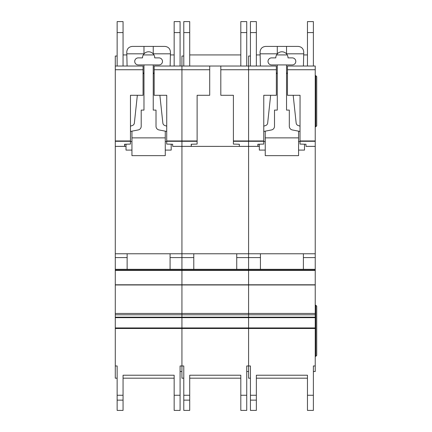 <?xml version="1.0" encoding="UTF-8"?>
<svg xmlns="http://www.w3.org/2000/svg" width="432" height="432" viewBox="0 0 432 432"><rect width="100%" height="100%" fill="white"/><g stroke="black" fill="none" stroke-linecap="round" stroke-linejoin="round"><path stroke-width="0.65" d="M143.051 95.288L130.464 95.288L143.051 95.294L143.051 69.736L115.285 69.736L115.285 66.037L117.137 66.037L117.137 21.6L123.061 21.6L123.061 66.037L127.089 66.037L123.061 66.037L127.089 66.037L126.76 51.964C127.116 48.616 128.968 46.764 132.316 46.413L164.9 46.413C168.307 46.786 170.159 48.681 170.451 52.094L170.127 66.037L173.232 66.037M158.976 57.888A3.515 3.515 0 0 1 162.491 61.409A3.515 3.515 0 0 1 158.976 64.924L138.24 64.924A3.515 3.515 0 0 1 134.725 61.409A3.515 3.515 0 0 1 138.24 57.888L142.501 57.888A6.107 6.107 180 0 1 143.98 53.903A6.107 6.107 0 0 1 153.236 53.903A6.107 6.107 180 0 1 154.715 57.888L158.976 57.888M137.338 95.294L134.368 123.023A2.965 2.965 0 0 1 132.37 125.518L130.464 126.155M143.051 72.738A2.203 2.203 0 0 1 143.98 74.536M130.464 131.452L138.208 129.94A3.704 3.704 0 0 0 141.205 126.306L141.205 110.101L143.98 110.101L143.98 64.924M131.944 150.093L126.02 150.093L126.02 144.212M165.272 150.093L171.196 150.093L171.196 144.212M153.236 64.924L153.236 110.101L156.011 110.101L156.011 126.306A3.704 3.704 0 0 0 159.008 129.94L166.752 131.452M153.236 74.536A2.203 2.203 0 0 1 154.165 72.738M166.752 126.155L164.846 125.518A2.965 2.965 0 0 1 162.848 123.023L159.878 95.294M131.944 131.161L131.944 137.873L165.272 137.873L165.272 131.161M153.236 46.413L153.236 53.903M143.98 46.413L143.98 53.903M126.803 53.816L143.98 53.816M165.272 137.873L165.272 155.644L131.944 155.644L131.944 137.873M131.944 141.572L130.464 141.572M166.752 141.572L165.272 141.572M153.236 53.816L170.413 53.816M115.285 69.736L115.285 365.969L117.137 365.969L117.137 378.184L115.285 378.184L115.285 365.969M154.165 95.294L166.752 95.288L154.165 95.294L154.165 66.037L174.155 66.037L174.155 21.6L180.085 21.6L180.085 66.037L181.931 66.037L181.931 365.969L183.784 365.969L183.784 378.184L181.931 378.184L181.931 365.969L180.085 365.969L180.085 410.4L174.155 410.4L174.155 375.224L174.155 378.184L123.061 378.184L123.061 375.224L123.061 410.4L117.137 410.4L117.137 365.969M115.285 269.32L181.931 269.32L181.931 270.065L115.285 270.065L181.931 270.065L181.931 365.969M130.464 95.288L130.464 144.077L124.54 144.256L124.616 146.389L126.02 146.389L124.675 146.389L124.675 144.25M117.137 56.036L115.285 56.036L115.285 66.037L143.051 66.037L143.051 69.736M166.752 95.288L166.703 144.077L172.676 144.256L172.676 146.362L239.328 146.389L239.328 144.256L233.356 144.077L233.404 141.296L248.584 141.296L248.584 365.969L250.436 365.969L250.436 378.184L248.584 378.184L248.584 365.969L246.731 365.969L246.731 410.4L240.808 410.4L240.808 375.224L240.808 378.184L189.707 378.184L189.707 375.224L189.707 410.4L183.784 410.4L183.784 365.969M172.676 146.389L181.931 146.389L172.676 146.362M115.285 146.389L124.616 146.389L115.285 146.389M154.165 69.736L209.704 69.736L209.704 66.037L189.707 66.037L240.808 66.037L183.784 66.037L183.784 21.6L189.707 21.6L189.707 66.037L239.884 66.037M115.285 253.768L181.931 253.768L181.931 269.32L248.584 269.32L248.584 365.969M170.084 253.768L127.132 253.768L127.132 269.32L170.084 269.32L170.084 253.768M115.285 257.585L127.132 257.585M170.084 257.585L193.784 257.585M123.061 375.224L174.155 375.224M181.931 371.52L180.085 371.52L180.085 365.969M174.155 21.6L180.085 21.6M117.137 66.037L127.089 66.037M180.085 66.037L170.127 66.037M174.155 54.923L170.386 54.923M153.949 54.923L143.267 54.923M126.83 54.923L123.061 54.923M166.752 140.956L181.931 140.956L181.931 66.037L240.808 66.037L240.808 21.6L246.731 21.6L246.731 66.037L248.584 66.037L248.584 146.389L259.324 146.389L257.974 146.389L257.974 144.25M220.811 95.294L233.404 95.288L220.811 95.294L220.811 66.037L246.731 66.037M233.404 95.288L233.404 141.296M197.116 95.288L209.704 95.288L197.116 95.294L197.116 144.077L191.192 144.256L191.268 146.389L181.931 146.389L181.931 253.768L248.584 253.768L248.584 269.32L315.236 269.32L315.236 371.52L313.384 371.52L313.384 365.969L313.384 410.4L307.46 410.4L307.46 375.224L307.46 378.184L256.36 378.184L256.36 375.224L256.36 410.4L250.436 410.4L250.436 365.969M209.704 95.288L209.704 69.736M191.322 144.25L191.322 146.389L248.584 146.389L248.584 253.768L315.236 253.768L315.236 269.32M197.116 140.956L181.931 140.956L181.931 146.362L191.263 146.362M220.811 69.736L276.356 69.736L276.356 66.037L256.36 66.037L260.393 66.037L260.064 51.964C260.415 48.616 262.267 46.764 265.621 46.413L298.204 46.413C301.612 46.786 303.464 48.681 303.755 52.094L303.426 66.037L306.536 66.037M230.812 66.037L199.708 66.037M183.784 66.037L181.931 66.037L181.931 56.036L183.784 56.036M236.736 253.768L193.784 253.768L193.784 269.32L236.736 269.32L236.736 253.768M236.736 257.585L260.437 257.585M181.931 270.065L315.236 270.065L181.931 270.065M189.707 375.224L240.808 375.224M248.584 371.52L246.731 371.52L246.731 365.969M240.808 21.6L246.731 21.6M240.808 54.923L189.707 54.923M292.28 57.888A3.515 3.515 0 0 1 295.796 61.409A3.515 3.515 0 0 1 292.28 64.924L271.544 64.924A3.515 3.515 0 0 1 268.024 61.409A3.515 3.515 0 0 1 271.544 57.888L275.8 57.888A6.107 6.107 180 0 1 277.285 53.903A6.107 6.107 0 0 1 286.54 53.903A6.107 6.107 180 0 1 288.02 57.888L292.28 57.888M270.643 95.294L267.673 123.023A2.965 2.965 0 0 1 265.669 125.518L263.768 126.155M276.356 72.738A2.203 2.203 0 0 1 277.285 74.536M263.768 131.452L271.512 129.94A3.704 3.704 0 0 0 274.504 126.306L274.504 110.101L277.285 110.101L277.285 64.924M265.248 150.093L259.324 150.093L259.324 144.212M298.571 150.093L304.495 150.093L304.495 144.212M286.54 64.924L286.54 110.101L289.316 110.101L289.316 126.306A3.704 3.704 0 0 0 292.307 129.94L300.056 131.452M286.54 74.536A2.203 2.203 0 0 1 287.464 72.738M300.056 126.155L298.15 125.518A2.965 2.965 0 0 1 296.152 123.023L293.182 95.294M265.248 131.161L265.248 137.873L298.571 137.873L298.571 131.161M286.54 46.413L286.54 53.903M277.285 46.413L277.285 53.903M260.107 53.816L277.285 53.816M298.571 137.873L298.571 155.644L265.248 155.644L265.248 137.873M265.248 141.572L263.768 141.572M300.056 141.572L298.571 141.572M286.54 53.816L303.718 53.816M233.404 140.956L248.584 140.956L248.584 66.037L250.436 66.037L250.436 21.6L256.36 21.6L256.36 66.037L250.436 66.037L260.393 66.037M287.464 95.294L300.056 95.288L287.464 95.294L287.464 66.037L307.46 66.037L307.46 21.6L313.384 21.6L313.384 66.037L315.236 66.037L315.236 253.768M300.056 95.288L300.008 144.077L305.98 144.256L305.98 146.362L315.236 146.362M263.768 95.288L276.356 95.288L263.768 95.294L263.768 144.077L257.845 144.256L257.915 146.389L239.328 146.389M276.356 95.288L276.356 69.736M305.98 146.389L315.236 146.389L305.98 146.362M287.464 69.736L315.236 69.736M250.436 66.037L248.584 66.037L248.584 56.036L250.436 56.036M263.768 140.956L248.584 140.956L248.584 141.296L263.768 141.296M303.388 253.768L260.437 253.768L260.437 269.32L303.388 269.32L303.388 253.768M303.388 257.585L315.236 257.585M256.36 375.224L307.46 375.224M313.384 365.969L315.236 365.969M307.46 21.6L313.384 21.6M313.384 66.037L303.426 66.037M307.46 54.923L303.691 54.923M287.253 54.923L276.566 54.923M260.134 54.923L256.36 54.923M315.776 126.765L315.776 75.665L316.715 76.604L316.715 125.82L315.776 126.765L315.236 126.765M315.776 75.665L315.236 75.665M315.776 305.24L316.715 306.18L316.715 355.396L315.776 356.341L315.776 305.24L315.236 305.24M315.776 356.341L315.236 356.341M115.285 327.937L315.236 327.937M115.285 141.296L130.464 141.296M115.285 146.362L124.61 146.362M166.752 141.296L197.116 141.296M115.285 140.956L130.464 140.956M115.285 270.421L315.236 270.421M115.285 284.785L315.236 284.785M115.285 284.974L315.236 284.974M115.285 313.448L315.236 313.448M115.285 314.793L315.236 314.793M115.285 317.185L315.236 317.185M115.285 317.66L315.236 317.66M115.285 328.493L315.236 328.493M123.061 395.258L117.137 395.258M174.155 395.258L180.085 395.258M174.155 32.584L180.085 32.584M174.155 410.4L180.085 410.4L174.155 410.4M123.061 400.135L117.137 400.135M123.061 32.584L117.137 32.584M239.328 146.362L257.915 146.362M189.707 395.258L183.784 395.258M240.808 395.258L246.731 395.258M240.808 32.584L246.731 32.584M240.808 410.4L246.731 410.4L240.808 410.4M189.707 400.135L183.784 400.135M189.707 32.584L183.784 32.584M300.056 140.956L315.236 140.956M300.056 141.296L315.236 141.296M256.36 395.258L250.436 395.258M307.46 395.258L313.384 395.258M307.46 32.584L313.384 32.584M307.46 410.4L313.384 410.4L307.46 410.4M256.36 400.135L250.436 400.135M256.36 32.584L250.436 32.584"/></g></svg>
